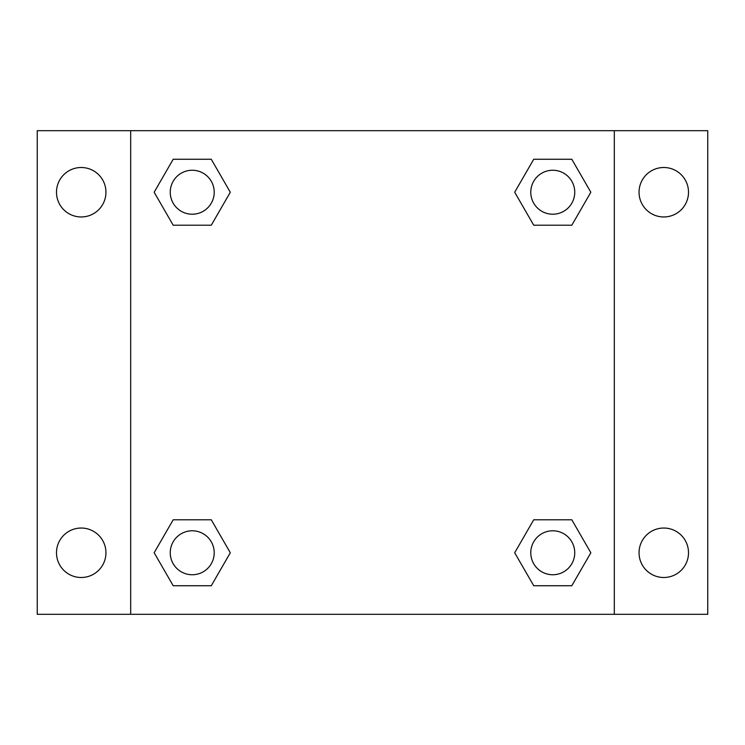 <?xml version="1.0" encoding="UTF-8"?>
<svg xmlns="http://www.w3.org/2000/svg" width="745" height="745" viewBox="0 0 745 745"><rect width="100%" height="100%" fill="white"/><g stroke="black" fill="none" stroke-linecap="round" stroke-linejoin="round"><path stroke-width="1.12" d="M37.25 130.682L707.75 130.682L707.75 614.318L37.25 614.318L37.25 130.682M663.786 167.504A24.734 24.734 0 0 1 688.51 192.238A24.734 24.734 0 0 1 663.786 216.963A24.734 24.734 0 0 1 639.052 192.238A24.734 24.734 0 0 1 663.786 167.504M663.786 528.037A24.734 24.734 0 0 1 688.51 552.762A24.734 24.734 0 0 1 663.786 577.496A24.734 24.734 0 0 1 639.052 552.762A24.734 24.734 0 0 1 663.786 528.037M81.214 528.037A24.734 24.734 0 0 1 105.948 552.762A24.734 24.734 0 0 1 81.214 577.496A24.734 24.734 0 0 1 56.49 552.762A24.734 24.734 0 0 1 81.214 528.037M81.214 167.504A24.734 24.734 0 0 1 105.948 192.238A24.734 24.734 0 0 1 81.214 216.963A24.734 24.734 0 0 1 56.49 192.238A24.734 24.734 0 0 1 81.214 167.504M173.194 519.786L211.273 519.786L230.307 552.762L211.273 585.738L173.194 585.738L154.159 552.762L173.194 519.786L211.273 519.786L173.194 519.786M533.727 159.262L571.806 159.262L590.841 192.238L571.806 225.214L533.727 225.214L514.693 192.238L533.727 159.262L571.806 159.262L533.727 159.262M130.682 614.318L130.682 130.682M614.318 130.682L614.318 614.318M173.194 159.262L211.273 159.262L230.307 192.238L211.273 225.214L173.194 225.214L154.159 192.238L173.194 159.262L211.273 159.262L173.194 159.262M533.727 519.786L571.806 519.786L590.841 552.762L571.806 585.738L533.727 585.738L514.693 552.762L533.727 519.786L571.806 519.786L533.727 519.786M571.806 585.738L533.727 585.738L571.806 585.738M574.749 552.762A21.987 21.987 0 0 0 541.773 533.727A21.987 21.987 0 0 0 541.773 571.806A21.987 21.987 0 0 0 574.749 552.762M211.273 585.738L173.194 585.738L211.273 585.738M214.215 552.762A21.987 21.987 0 0 0 181.24 533.727A21.987 21.987 0 0 0 181.24 571.806A21.987 21.987 0 0 0 214.215 552.762M571.806 225.214L533.727 225.214L571.806 225.214M574.749 192.238A21.987 21.987 0 0 0 541.773 173.194A21.987 21.987 0 0 0 541.773 211.273A21.987 21.987 0 0 0 574.749 192.238M211.273 225.214L173.194 225.214L211.273 225.214M214.215 192.238A21.987 21.987 0 0 0 181.24 173.194A21.987 21.987 0 0 0 181.24 211.273A21.987 21.987 0 0 0 214.215 192.238"/></g></svg>
